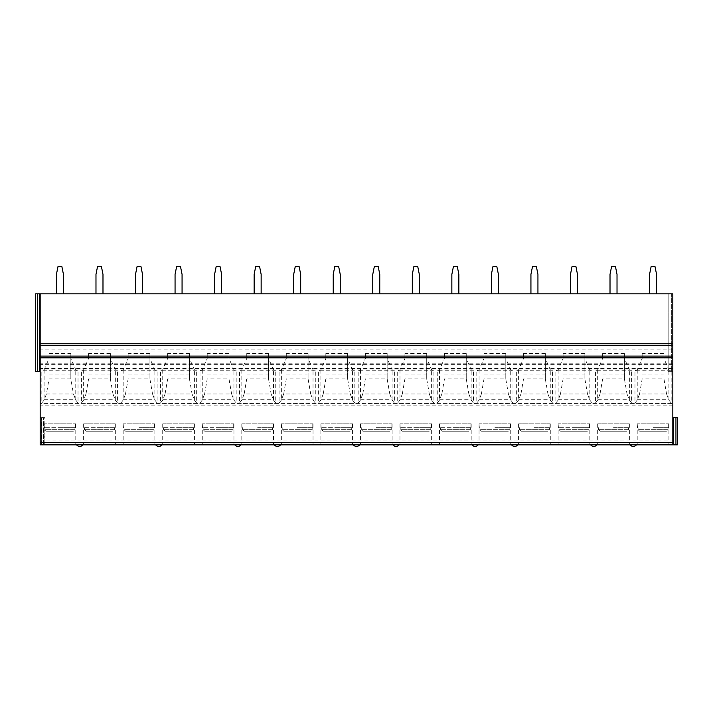 <?xml version="1.0" encoding="UTF-8"?>
<svg xmlns="http://www.w3.org/2000/svg" width="713" height="713" viewBox="0 0 713 713"><rect width="100%" height="100%" fill="white"/><g stroke="black" fill="none" stroke-linecap="round" stroke-linejoin="round"><path stroke-width="0.53" stroke-dasharray="3.56 2.67" d="M677.35 444.85L672.831 444.85L672.831 293.836L35.65 293.836L35.65 371.678L40.169 371.678L40.169 293.836L40.169 403.594L672.831 403.594L40.169 403.594L40.169 440.108L672.831 440.108M672.831 371.678L672.831 293.836L671.664 293.836L672.831 293.836L672.831 371.678L671.664 371.678L672.831 371.678M677.35 417.604L672.831 417.604M672.831 444.85L40.169 444.85L41.336 444.85L41.336 417.604L40.169 417.604L40.169 440.108M41.336 444.85L44.839 444.85L40.169 444.85L40.169 417.604L43.431 417.604L41.336 417.604M59.937 444.85L75.783 444.85L59.937 444.85M99.481 444.85L83.635 444.85L99.481 444.85M139.017 444.85L154.864 444.85L139.017 444.85M178.562 444.85L194.408 444.85L178.562 444.85M218.107 444.85L233.953 444.85L218.107 444.85M257.643 444.85L273.489 444.85L257.643 444.85M297.187 444.85L313.034 444.85L297.187 444.85M336.732 444.85L352.579 444.85L336.732 444.85M376.268 444.85L360.421 444.85L376.268 444.85M415.813 444.85L399.966 444.85L415.813 444.85M455.357 444.85L471.204 444.85L455.357 444.85M494.893 444.85L510.74 444.85L494.893 444.85M534.438 444.85L550.284 444.85L534.438 444.85M573.983 444.85L589.829 444.85L573.983 444.85M613.519 444.85L629.365 444.85L613.519 444.85M653.063 444.85L668.91 444.85L653.063 444.85M79.704 444.85L82.824 444.85L79.704 444.85M158.794 444.85L155.675 444.85L158.794 444.85M237.875 444.85L240.985 444.85L237.875 444.85M277.419 444.85L274.3 444.85L277.419 444.85M356.5 444.85L353.39 444.85L356.5 444.85M396.045 444.85L392.925 444.85L396.045 444.85M475.125 444.85L472.015 444.85L475.125 444.85M514.67 444.85L511.551 444.85L514.67 444.85M593.751 444.85L590.64 444.85L593.751 444.85M633.296 444.85L630.176 444.85L633.296 444.85M78.029 370.76L41.835 370.76L41.835 402.979L44.108 400.1L46.443 393.95L49.037 378.924L70.837 378.924L73.43 393.95L75.765 400.1L78.029 402.979L78.029 370.76L75.765 369.762L70.837 358.505L70.837 353.523L70.837 378.924L70.837 358.505M117.574 370.76L81.38 370.76L81.38 402.979L83.644 400.1L85.988 393.95L112.975 393.95L115.31 400.1L117.574 402.979L117.574 370.76L115.31 369.762L110.372 358.505L110.372 353.523L110.372 378.924L112.975 393.95M157.118 370.76L120.925 370.76L120.925 402.979L123.189 400.1L125.524 393.95L152.511 393.95L154.846 400.1L157.118 402.979L157.118 370.76L154.846 369.762L149.917 358.505L149.917 353.523L149.917 378.924L152.511 393.95M196.663 370.76L160.461 370.76L160.461 402.979L162.733 400.1L165.068 393.95L192.055 393.95L194.391 400.1L196.663 402.979L196.663 370.76L194.391 369.762L189.462 358.505L189.462 353.523L189.462 378.924L192.055 393.95M236.199 370.76L200.005 370.76L200.005 402.979L202.269 400.1L204.613 393.95L231.6 393.95L233.935 400.1L236.199 402.979L236.199 370.76L233.935 369.762L228.998 358.505L228.998 353.523L228.998 378.924L231.6 393.95M275.744 370.76L239.55 370.76L239.55 402.979L241.814 400.1L244.149 393.95L271.136 393.95L273.48 400.1L275.744 402.979L275.744 370.76L273.48 369.762L268.543 358.505L268.543 353.523L268.543 378.924L271.136 393.95M315.289 370.76L279.086 370.76L279.086 402.979L281.359 400.1L283.694 393.95L310.681 393.95L313.016 400.1L315.289 402.979L315.289 370.76L313.016 369.762L308.087 358.505L308.087 353.523L308.087 378.924L310.681 393.95M354.824 370.76L318.631 370.76L318.631 402.979L320.895 400.1L323.239 393.95L350.226 393.95L352.561 400.1L354.824 402.979L354.824 370.76L352.561 369.762L347.623 358.505L347.623 353.523L347.632 378.924L350.226 393.95M394.369 370.76L358.176 370.76L358.176 402.979L360.439 400.1L362.774 393.95L389.761 393.95L392.105 400.1L394.369 402.979L394.369 370.76L392.105 369.762L387.168 358.505L387.168 353.523L387.168 378.924L389.761 393.95M433.914 370.76L397.711 370.76L397.711 402.979L399.984 400.1L402.319 393.95L429.306 393.95L431.641 400.1L433.914 402.979L433.914 370.76L431.641 369.762L426.713 358.505L426.713 353.523L426.713 378.924L429.306 393.95M473.45 370.76L437.256 370.76L437.256 402.979L439.52 400.1L441.864 393.95L468.851 393.95L471.186 400.1L473.45 402.979L473.45 370.76L471.186 369.762L466.249 358.505L466.249 353.523L466.257 378.924L468.851 393.95M512.995 370.76L476.801 370.76L476.801 402.979L479.065 400.1L481.4 393.95L508.387 393.95L510.731 400.1L512.995 402.979L512.995 370.76L510.731 369.762L505.793 358.505L505.793 353.523L505.793 378.924L508.387 393.95M552.539 370.76L516.337 370.76L516.337 402.979L518.609 400.1L520.945 393.95L547.932 393.95L550.267 400.1L552.539 402.979L552.539 370.76L550.267 369.762L545.338 358.505L545.338 353.523L545.338 378.924L547.932 393.95M592.075 370.76L555.882 370.76L555.882 402.979L558.154 400.1L560.489 393.95L587.476 393.95L589.811 400.1L592.075 402.979L592.075 370.76L589.811 369.762L584.874 358.505L584.874 353.523L584.883 378.924L587.476 393.95M631.62 370.76L595.426 370.76L595.426 402.979L597.69 400.1L600.025 393.95L627.012 393.95L629.356 400.1L631.62 402.979L631.62 370.76L629.356 369.762L624.419 358.505L624.419 353.523L624.419 378.924L627.012 393.95M671.165 370.76L634.971 370.76L634.971 402.979L637.235 400.1L639.57 393.95L666.557 393.95L668.892 400.1L671.165 402.979L671.165 370.76L668.892 369.762L663.963 358.505L663.963 353.523L663.963 378.924L666.557 393.95M671.664 293.836L668.161 293.836L671.664 293.836L671.664 371.678L668.161 371.678L671.664 371.678L671.664 293.836M56.434 293.836L63.439 293.836L63.439 274.38L61.879 266.6L57.994 266.6L56.434 274.38L56.434 293.836L63.439 293.836M95.979 293.836L102.984 293.836L102.984 274.38L101.424 266.6L97.529 266.6L95.979 274.38L95.979 293.836L102.984 293.836M135.515 293.836L142.52 293.836L142.52 274.38L140.969 266.6L137.074 266.6L135.515 274.38L135.515 293.836L142.52 293.836M175.059 293.836L182.065 293.836L182.065 274.38L180.505 266.6L176.619 266.6L175.059 274.38L175.059 293.836L182.065 293.836M214.604 293.836L221.609 293.836L221.609 274.38L220.05 266.6L216.155 266.6L214.604 274.38L214.604 293.836L221.609 293.836M254.14 293.836L261.145 293.836L261.145 274.38L259.594 266.6L255.7 266.6L254.14 274.38L254.14 293.836L261.145 293.836M293.685 293.836L300.69 293.836L300.69 274.38L299.13 266.6L295.244 266.6L293.685 274.38L293.685 293.836L300.69 293.836M333.229 293.836L340.235 293.836L340.235 274.38L338.675 266.6L334.78 266.6L333.229 274.38L333.229 293.836L340.235 293.836M372.765 293.836L379.771 293.836L379.771 274.38L378.22 266.6L374.325 266.6L372.765 274.38L372.765 293.836L379.771 293.836M412.31 293.836L419.315 293.836L419.315 274.38L417.756 266.6L413.87 266.6L412.31 274.38L412.31 293.836L419.315 293.836M451.855 293.836L458.86 293.836L458.86 274.38L457.3 266.6L453.406 266.6L451.855 274.38L451.855 293.836L458.86 293.836M491.391 293.836L498.396 293.836L498.396 274.38L496.845 266.6L492.95 266.6L491.391 274.38L491.391 293.836L498.396 293.836M530.935 293.836L537.941 293.836L537.941 274.38L536.381 266.6L532.495 266.6L530.935 274.38L530.935 293.836L537.941 293.836M570.48 293.836L577.485 293.836L577.485 274.38L575.926 266.6L572.031 266.6L570.48 274.38L570.48 293.836L577.485 293.836M610.016 293.836L617.021 293.836L617.021 274.38L615.471 266.6L611.576 266.6L610.016 274.38L610.016 293.836L617.021 293.836M649.561 293.836L656.566 293.836L656.566 274.38L655.006 266.6L651.121 266.6L649.561 274.38L649.561 293.836L656.566 293.836M668.161 293.836L668.161 371.678L668.161 293.836M40.169 371.678L40.169 293.836M44.839 417.604L43.431 417.604L44.839 417.604L44.839 444.85L44.839 417.604M49.037 358.505L49.037 378.924L49.037 358.505L44.108 369.762L41.835 370.76M49.037 353.523L70.837 353.523M49.037 374.958L70.837 374.958M46.443 393.95L73.43 393.95M110.372 353.523L88.581 353.523L88.581 358.505L83.644 369.762L81.38 370.76M85.988 393.95L88.581 378.924L110.372 378.924L110.372 358.505M88.581 353.523L88.581 358.505M88.581 374.958L110.372 374.958M149.917 353.523L128.126 353.523L128.126 358.505L123.189 369.762L120.925 370.76M125.524 393.95L128.117 378.924L149.917 378.924L149.917 358.505M128.126 353.523L128.126 358.505M128.126 374.958L149.917 374.958M189.462 353.523L167.662 353.523L167.662 358.505L162.733 369.762L160.461 370.76M165.068 393.95L167.662 378.924L189.462 378.924L189.462 358.505M167.662 353.523L167.662 358.505M167.662 374.958L189.462 374.958M228.998 353.523L207.207 353.523L207.207 358.505L202.269 369.762L200.005 370.76M204.613 393.95L207.207 378.924L228.998 378.924L228.998 358.505M207.207 353.523L207.207 358.505M207.207 374.958L228.998 374.958M268.543 353.523L246.751 353.523L246.751 358.505L241.814 369.762L239.55 370.76M244.149 393.95L246.743 378.924L268.543 378.924L268.543 358.505M246.751 353.523L246.751 358.505M246.751 374.958L268.543 374.958M308.087 353.523L286.287 353.523L286.287 358.505L281.359 369.762L279.086 370.76M283.694 393.95L286.287 378.924L308.087 378.924L308.087 358.505M286.287 353.523L286.287 358.505M286.287 374.958L308.087 374.958M347.623 353.523L325.832 353.523L325.832 358.505L320.895 369.762L318.631 370.76M323.239 393.95L325.832 378.924L347.632 378.924L347.623 358.505M325.832 353.523L325.832 358.505M325.832 374.958L347.623 374.958M387.168 353.523L365.377 353.523L365.377 358.505L360.439 369.762L358.176 370.76M362.774 393.95L365.368 378.924L387.168 378.924L387.168 358.505M365.377 353.523L365.377 358.505M365.377 374.958L387.168 374.958M426.713 353.523L404.913 353.523L404.913 358.505L399.984 369.762L397.711 370.76M402.319 393.95L404.913 378.924L426.713 378.924L426.713 358.505M404.913 353.523L404.913 358.505M404.913 374.958L426.713 374.958M466.249 353.523L444.457 353.523L444.457 358.505L439.52 369.762L437.256 370.76M441.864 393.95L444.457 378.924L466.257 378.924L466.249 358.505M444.457 353.523L444.457 358.505M444.457 374.958L466.249 374.958M505.793 353.523L484.002 353.523L484.002 358.505L479.065 369.762L476.801 370.76M481.4 393.95L484.002 378.924L505.793 378.924L505.793 358.505M484.002 353.523L484.002 358.505M484.002 374.958L505.793 374.958M545.338 353.523L523.538 353.523L523.538 358.505L518.609 369.762L516.337 370.76M520.945 393.95L523.538 378.924L545.338 378.924L545.338 358.505M523.538 353.523L523.538 358.505M523.538 374.958L545.338 374.958M584.874 353.523L563.083 353.523L563.083 358.505L558.154 369.762L555.882 370.76M560.489 393.95L563.083 378.924L584.883 378.924L584.874 358.505M563.083 353.523L563.083 358.505M563.083 374.958L584.874 374.958M624.419 353.523L602.628 353.523L602.628 358.505L597.69 369.762L595.426 370.76M600.025 393.95L602.628 378.924L624.419 378.924L624.419 358.505M602.628 353.523L602.628 358.505M602.628 374.958L624.419 374.958M663.963 353.523L642.163 353.523L642.163 358.505L637.235 369.762L634.971 370.76M639.57 393.95L642.163 378.924L663.963 378.924L663.963 358.505M642.163 353.523L642.163 358.505M642.163 374.958L663.963 374.958M59.937 427.675L75.507 427.675L75.783 423.834L44.358 423.834L75.507 423.834L75.507 427.675L44.358 427.675L59.937 427.675M74.918 427.675L75.507 427.675L74.918 427.675L74.918 429.672L73.323 431.222L46.541 431.222L44.955 429.672L46.541 431.222L73.323 431.222L46.541 431.222L73.323 431.222L74.918 429.672L44.955 429.672L74.918 429.672L74.918 427.675M44.358 427.675L44.09 423.834L44.358 427.675M44.955 427.675L44.955 429.672L44.955 427.675M99.481 427.675L115.051 427.675L115.319 423.834L83.902 423.834L115.051 423.834L115.051 427.675L83.902 427.675L99.481 427.675M114.454 427.675L115.051 427.675L114.454 427.675L114.454 429.672L112.868 431.222L86.086 431.222L84.499 429.672L86.086 431.222L112.868 431.222L86.086 431.222L112.868 431.222L114.454 429.672L84.499 429.672L114.454 429.672L114.454 427.675M83.902 427.675L83.635 423.834L83.902 427.675M84.499 427.675L84.499 429.672L84.499 427.675M139.017 427.675L154.596 427.675L154.864 423.834L123.447 423.834L154.596 423.834L154.596 427.675L139.017 427.675M153.999 427.675L154.596 427.675L153.999 427.675L153.999 429.672L152.413 431.222L125.631 431.222L124.035 429.672L125.631 431.222L152.413 431.222L125.631 431.222L152.413 431.222L153.999 429.672L124.035 429.672L153.999 429.672L153.999 427.675M123.447 427.675L123.171 423.834L123.447 427.675M124.035 427.675L124.035 429.672L124.035 427.675M178.562 427.675L194.132 427.675L194.408 423.834L162.983 423.834L194.132 423.834L194.132 427.675L162.983 427.675L178.562 427.675M193.544 427.675L194.132 427.675L193.544 427.675L193.544 429.672L191.949 431.222L165.166 431.222L163.58 429.672L165.166 431.222L191.949 431.222L165.166 431.222L191.949 431.222L193.544 429.672L163.58 429.672L193.544 429.672L193.544 427.675M162.983 427.675L162.716 423.834L162.983 427.675M163.58 427.675L163.58 429.672L163.58 427.675M218.107 427.675L233.677 427.675L233.953 423.834L202.528 423.834L233.677 423.834L233.677 427.675L202.528 427.675L218.107 427.675M233.08 427.675L233.677 427.675L233.08 427.675L233.08 429.672L231.493 431.222L204.711 431.222L203.125 429.672L204.711 431.222L231.493 431.222L204.711 431.222L231.493 431.222L233.08 429.672L203.125 429.672L233.08 429.672L233.08 427.675M202.528 427.675L202.26 423.834L202.528 427.675M203.125 427.675L203.125 429.672L203.125 427.675M257.643 427.675L273.222 427.675L273.489 423.834L242.072 423.834L273.222 423.834L273.222 427.675L257.643 427.675M272.624 427.675L273.222 427.675L272.624 427.675L272.624 429.672L271.038 431.222L244.256 431.222L242.67 429.672L244.256 431.222L271.038 431.222L244.256 431.222L271.038 431.222L272.624 429.672L242.67 429.672L272.624 429.672L272.624 427.675M242.072 427.675L241.796 423.834L242.072 427.675M242.67 427.675L242.67 429.672L242.67 427.675M297.187 427.675L312.757 427.675L313.034 423.834L281.617 423.834L312.757 423.834L312.757 427.675L297.187 427.675M312.169 427.675L312.757 427.675L312.169 427.675L312.169 429.672L310.574 431.222L283.801 431.222L282.205 429.672L283.801 431.222L310.574 431.222L283.801 431.222L310.574 431.222L312.169 429.672L282.205 429.672L312.169 429.672L312.169 427.675M281.617 427.675L281.341 423.834L281.617 427.675M282.205 427.675L282.205 429.672L282.205 427.675M336.732 427.675L352.302 427.675L352.579 423.834L321.153 423.834L352.302 423.834L352.302 427.675L321.153 427.675L336.732 427.675M351.705 427.675L352.302 427.675L351.705 427.675L351.705 429.672L350.119 431.222L323.337 431.222L321.75 429.672L323.337 431.222L350.119 431.222L323.337 431.222L350.119 431.222L351.705 429.672L321.75 429.672L351.705 429.672L351.705 427.675M321.153 427.675L320.886 423.834L321.153 427.675M321.75 427.675L321.75 429.672L321.75 427.675M376.268 427.675L391.847 427.675L392.114 423.834L360.698 423.834L391.847 423.834L391.847 427.675L376.268 427.675M391.25 427.675L391.847 427.675L391.25 427.675L391.25 429.672L389.663 431.222L362.881 431.222L361.295 429.672L362.881 431.222L389.663 431.222L362.881 431.222L389.663 431.222L391.25 429.672L361.295 429.672L391.25 429.672L391.25 427.675M360.698 427.675L360.421 423.834L360.698 427.675M361.295 427.675L361.295 429.672L361.295 427.675M415.813 427.675L431.383 427.675L431.659 423.834L400.243 423.834L431.383 423.834L431.383 427.675L400.243 427.675L415.813 427.675M430.795 427.675L431.383 427.675L430.795 427.675L430.795 429.672L429.199 431.222L402.426 431.222L400.831 429.672L402.426 431.222L429.199 431.222L402.426 431.222L429.199 431.222L430.795 429.672L400.831 429.672L430.795 429.672L430.795 427.675M400.243 427.675L399.966 423.834L400.243 427.675M400.831 427.675L400.831 429.672L400.831 427.675M455.357 427.675L470.928 427.675L471.204 423.834L439.778 423.834L470.928 423.834L470.928 427.675L439.778 427.675L455.357 427.675M470.33 427.675L470.928 427.675L470.33 427.675L470.33 429.672L468.744 431.222L441.962 431.222L440.376 429.672L441.962 431.222L468.744 431.222L441.962 431.222L468.744 431.222L470.33 429.672L440.376 429.672L470.33 429.672L470.33 427.675M439.778 427.675L439.511 423.834L439.778 427.675M440.376 427.675L440.376 429.672L440.376 427.675M494.893 427.675L510.472 427.675L510.74 423.834L479.323 423.834L510.472 423.834L510.472 427.675L494.893 427.675M509.875 427.675L510.472 427.675L509.875 427.675L509.875 429.672L508.289 431.222L481.507 431.222L479.92 429.672L481.507 431.222L508.289 431.222L481.507 431.222L508.289 431.222L509.875 429.672L479.92 429.672L509.875 429.672L509.875 427.675M479.323 427.675L479.047 423.834L479.323 427.675M479.92 427.675L479.92 429.672L479.92 427.675M534.438 427.675L550.017 427.675L550.284 423.834L518.868 423.834L550.017 423.834L550.017 427.675L534.438 427.675M549.42 427.675L550.017 427.675L549.42 427.675L549.42 429.672L547.834 431.222L521.051 431.222L519.456 429.672L521.051 431.222L547.834 431.222L521.051 431.222L547.834 431.222L549.42 429.672L519.456 429.672L549.42 429.672L549.42 427.675M518.868 427.675L518.592 423.834L518.868 427.675M519.456 427.675L519.456 429.672L519.456 427.675M573.983 427.675L589.553 427.675L589.829 423.834L558.404 423.834L589.553 423.834L589.553 427.675L558.404 427.675L573.983 427.675M588.965 427.675L589.553 427.675L588.965 427.675L588.965 429.672L587.369 431.222L560.587 431.222L559.001 429.672L560.587 431.222L587.369 431.222L560.587 431.222L587.369 431.222L588.965 429.672L559.001 429.672L588.965 429.672L588.965 427.675M558.404 427.675L558.136 423.834L558.404 427.675M559.001 427.675L559.001 429.672L559.001 427.675M613.519 427.675L629.098 427.675L629.365 423.834L597.949 423.834L629.098 423.834L629.098 427.675L613.519 427.675M628.501 427.675L629.098 427.675L628.501 427.675L628.501 429.672L626.914 431.222L600.132 431.222L598.546 429.672L600.132 431.222L626.914 431.222L600.132 431.222L626.914 431.222L628.501 429.672L598.546 429.672L628.501 429.672L628.501 427.675M597.949 427.675L597.681 423.834L597.949 427.675M598.546 427.675L598.546 429.672L598.546 427.675M653.063 427.675L668.642 427.675L668.91 423.834L637.493 423.834L668.642 423.834L668.642 427.675L653.063 427.675M668.045 427.675L668.642 427.675L668.045 427.675L668.045 429.672L666.459 431.222L639.677 431.222L638.082 429.672L639.677 431.222L666.459 431.222L639.677 431.222L666.459 431.222L668.045 429.672L638.082 429.672L668.045 429.672L668.045 427.675M637.493 427.675L637.217 423.834L637.493 427.675M638.082 427.675L638.082 429.672L638.082 427.675M673.42 444.85L673.42 417.604M675.951 444.85L675.951 417.604M672.831 442.515L40.169 442.515M672.831 405.127L40.169 405.127M672.831 369.931L40.169 369.931M41.835 402.979L78.029 402.979M81.38 402.979L117.574 402.979M120.925 402.979L157.118 402.979M160.461 402.979L196.663 402.979M200.005 402.979L236.199 402.979M239.55 402.979L275.744 402.979M279.086 402.979L315.289 402.979M318.631 402.979L354.824 402.979M358.176 402.979L394.369 402.979M397.711 402.979L433.914 402.979M437.256 402.979L473.45 402.979M476.801 402.979L512.995 402.979M516.337 402.979L552.539 402.979M555.882 402.979L592.075 402.979M595.426 402.979L631.62 402.979M634.971 402.979L671.165 402.979M672.831 368.434L40.169 368.434M672.831 364.379L40.169 364.379M672.831 363.193L40.169 363.193M672.831 351.063L40.169 351.063M672.831 349.869L40.169 349.869M669.917 293.836L669.917 371.678L669.917 293.836M43.431 444.85L43.431 417.604L43.431 444.85M41.568 444.85L41.568 417.604M39.58 293.836L39.58 371.678M37.406 293.836L37.406 371.678M44.108 369.762L44.108 400.1M44.242 399.69L75.631 399.69M75.765 400.1L75.765 369.762M83.644 369.762L83.644 400.1M115.31 400.1L115.31 369.762M83.786 399.69L115.167 399.69M123.189 369.762L123.189 400.1M154.846 400.1L154.846 369.762M123.322 399.69L154.712 399.69M162.733 369.762L162.733 400.1M194.391 400.1L194.391 369.762M162.867 399.69L194.257 399.69M202.269 369.762L202.269 400.1M233.935 400.1L233.935 369.762M202.412 399.69L233.793 399.69M241.814 369.762L241.814 400.1M273.48 400.1L273.48 369.762M241.957 399.69L273.337 399.69M281.359 369.762L281.359 400.1M313.016 400.1L313.016 369.762M281.492 399.69L312.882 399.69M320.895 369.762L320.895 400.1M352.561 400.1L352.561 369.762M321.037 399.69L352.418 399.69M360.439 369.762L360.439 400.1M392.105 400.1L392.105 369.762M360.582 399.69L391.963 399.69M399.984 369.762L399.984 400.1M431.641 400.1L431.641 369.762M400.118 399.69L431.508 399.69M439.52 369.762L439.52 400.1M471.186 400.1L471.186 369.762M439.663 399.69L471.043 399.69M479.065 369.762L479.065 400.1M510.731 400.1L510.731 369.762M479.207 399.69L510.588 399.69M518.609 369.762L518.609 400.1M550.267 400.1L550.267 369.762M518.743 399.69L550.133 399.69M558.154 369.762L558.154 400.1M589.811 400.1L589.811 369.762M558.288 399.69L589.678 399.69M597.69 369.762L597.69 400.1M629.356 400.1L629.356 369.762M597.833 399.69L629.214 399.69M637.235 369.762L637.235 400.1M668.892 400.1L668.892 369.762M637.369 399.69L668.758 399.69M75.783 423.834L75.783 444.85M44.09 423.834L44.09 444.85M115.319 423.834L115.319 444.85M83.635 423.834L83.635 444.85M154.864 423.834L154.864 444.85M123.171 423.834L123.171 444.85M194.408 423.834L194.408 444.85M162.716 423.834L162.716 444.85M233.953 423.834L233.953 444.85M202.26 423.834L202.26 444.85M273.489 423.834L273.489 444.85M241.796 423.834L241.796 444.85M313.034 423.834L313.034 444.85M281.341 423.834L281.341 444.85M352.579 423.834L352.579 444.85M320.886 423.834L320.886 444.85M392.114 423.834L392.114 444.85M360.421 423.834L360.421 444.85M431.659 423.834L431.659 444.85M399.966 423.834L399.966 444.85M471.204 423.834L471.204 444.85M439.511 423.834L439.511 444.85M510.74 423.834L510.74 444.85M479.047 423.834L479.047 444.85M550.284 423.834L550.284 444.85M518.592 423.834L518.592 444.85M589.829 423.834L589.829 444.85M558.136 423.834L558.136 444.85M629.365 423.834L629.365 444.85M597.681 423.834L597.681 444.85M668.91 423.834L668.91 444.85M637.217 423.834L637.217 444.85"/><path stroke-width="1.07" d="M37.406 293.836L37.406 371.678L35.65 371.678L35.65 293.836L672.831 293.836L672.831 444.85L677.35 444.85L677.35 417.604L672.831 417.604M672.831 444.85L40.169 444.85L40.169 293.836M677.35 444.85L677.35 417.604M37.406 371.678L40.169 371.678M63.439 293.836L63.439 274.38L61.879 266.6L57.994 266.6L56.434 274.38L56.434 293.836M102.984 293.836L102.984 274.38L101.424 266.6L97.529 266.6L95.979 274.38L95.979 293.836M142.52 293.836L142.52 274.38L140.969 266.6L137.074 266.6L135.515 274.38L135.515 293.836M182.065 293.836L182.065 274.38L180.505 266.6L176.619 266.6L175.059 274.38L175.059 293.836M221.609 293.836L221.609 274.38L220.05 266.6L216.155 266.6L214.604 274.38L214.604 293.836M261.145 293.836L261.145 274.38L259.594 266.6L255.7 266.6L254.14 274.38L254.14 293.836M300.69 293.836L300.69 274.38L299.13 266.6L295.244 266.6L293.685 274.38L293.685 293.836M340.235 293.836L340.235 274.38L338.675 266.6L334.78 266.6L333.229 274.38L333.229 293.836M379.771 293.836L379.771 274.38L378.22 266.6L374.325 266.6L372.765 274.38L372.765 293.836M419.315 293.836L419.315 274.38L417.756 266.6L413.87 266.6L412.31 274.38L412.31 293.836M458.86 293.836L458.86 274.38L457.3 266.6L453.406 266.6L451.855 274.38L451.855 293.836M498.396 293.836L498.396 274.38L496.845 266.6L492.95 266.6L491.391 274.38L491.391 293.836M537.941 293.836L537.941 274.38L536.381 266.6L532.495 266.6L530.935 274.38L530.935 293.836M577.485 293.836L577.485 274.38L575.926 266.6L572.031 266.6L570.48 274.38L570.48 293.836M617.021 293.836L617.021 274.38L615.471 266.6L611.576 266.6L610.016 274.38L610.016 293.836M656.566 293.836L656.566 274.38L655.006 266.6L651.121 266.6L649.561 274.38L649.561 293.836M673.42 444.85L673.42 417.604M675.951 444.85L675.951 417.604M672.831 343.782L40.169 343.782M672.831 345.502L40.169 345.502M672.831 356.09L40.169 356.09M672.831 357.837L40.169 357.837M672.831 442.55L40.169 442.55M39.58 293.836L39.58 371.678M76.594 444.85A3.895 3.895 0 0 0 82.824 444.85M155.675 444.85A3.895 3.895 0 0 0 161.904 444.85M234.764 444.85A3.895 3.895 0 0 0 240.985 444.85M274.3 444.85A3.895 3.895 0 0 0 280.53 444.85M353.39 444.85A3.895 3.895 0 0 0 359.61 444.85M392.925 444.85A3.895 3.895 0 0 0 399.155 444.85M472.015 444.85A3.895 3.895 0 0 0 478.236 444.85M511.551 444.85A3.895 3.895 0 0 0 517.781 444.85M590.64 444.85A3.895 3.895 0 0 0 596.861 444.85M630.176 444.85A3.895 3.895 0 0 0 636.406 444.85"/></g></svg>
